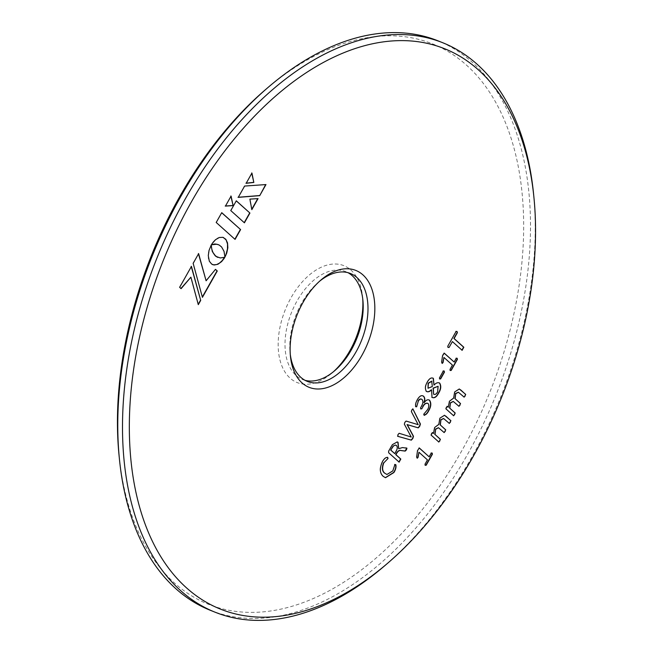 <?xml version="1.0" encoding="UTF-8"?>
<svg xmlns="http://www.w3.org/2000/svg" width="653" height="653" viewBox="0 0 653 653"><rect width="100%" height="100%" fill="white"/><g stroke="black" fill="none" stroke-linecap="round" stroke-linejoin="round"><path stroke-width="0.49" stroke-dasharray="3.27 2.45" d="M533.607 194.227A306.649 185.395 -68.2 0 1 385.548 565.041M319.472 281.329A58.101 35.131 111.8 0 0 318.15 282.439A58.101 35.131 111.8 0 0 290.095 352.693A58.101 35.131 111.8 0 0 290.291 354.416M305.016 380.315A58.101 35.131 -68.2 0 1 302.568 379.507A58.101 35.131 -68.2 0 1 296.021 375.41A58.101 35.131 -68.2 0 1 294.03 306.722A58.101 35.131 -68.2 0 1 345.657 271.591A58.101 35.131 -68.2 0 1 347.984 272.685M362.709 298.584A62.941 38.054 111.8 0 0 362.554 296.772A62.941 38.054 111.8 0 0 350.963 270.097A62.941 38.054 111.8 0 0 291.075 297.686A62.941 38.054 111.8 0 0 290.095 378.136A62.941 38.054 111.8 0 0 332.165 372.887A62.941 38.054 111.8 0 0 333.528 371.671M210.405 610.326A306.649 185.395 111.8 0 0 482.894 424.891A306.649 185.395 111.8 0 0 472.388 62.394A306.649 185.395 111.8 0 0 437.82 40.764M264.759 90.277A301.8 182.473 -68.2 0 1 466.471 65.12A301.8 182.473 -68.2 0 1 461.753 450.839A301.8 182.473 -68.2 0 1 174.596 583.113A301.8 182.473 -68.2 0 1 119.042 455.239M234.876 239.227L215.972 222.379L221.742 212.666M225.497 205.997L231.089 196.08M213.139 264.759L210.135 262.816L208.193 257.968L208.495 251.609L211.139 245.25M217.629 257.29L220.796 257.886L224.477 257.364M251.601 209.556L249.65 199.026L258.066 198.602M238.312 197.247L244.369 185.966L265.975 184.562M246.238 183.167L251.944 173.053M244.222 222.649L230.55 210.495L236.304 200.814M180.938 288.487L179.648 287.328M198.071 304.551L190.66 277.092M179.404 287.238L191.435 266.408M205.858 280.684L215.474 269.354M202.324 297.001L192.913 263.265L198.626 253.642M211.637 244.549L212.919 242.483M224.95 256.539L223.04 249.422L221.351 246.867L219.204 245.046M218.967 244.957L218.143 244.557M212.674 242.385L215.294 239.594L218.078 237.79L220.836 237.063L223.636 237.594M223.399 237.496L224.175 237.912M452.154 341.486L462.112 350.302M447.762 346.245L455.843 331.381L456.839 331.43L456.08 331.479M447.525 346.147L448.121 347.412M447.885 347.314L448.848 347.355L447.885 347.314M444.089 353.11L442.954 354.252L442.538 355.812M442.301 355.714L441.632 362.056M441.395 361.958L442.048 363.125M441.812 363.027L442.277 363.362M443.705 357.371L452.447 365.084M452.203 364.994L450.015 369.402M449.77 369.312L450.276 370.504M450.039 370.414L450.945 370.341L450.039 370.414M453.925 361.942L456.014 358.228L456.929 358.187L456.259 358.326M439.477 377.867L443.06 370.986L443.958 370.937L443.297 371.075M439.232 377.769L439.485 378.879L440.4 378.813L439.722 378.969M433.159 378.275L433.151 378.25C431.013 377.165 428.972 378.446 427.013 382.103C424.915 385.605 424.621 388.657 426.14 391.278L426.572 391.457M437.885 386.184L437.42 391.678C436.228 393.988 434.882 394.796 433.38 394.094M431.306 389.759L432.017 397.342M439.453 383.001L439.445 382.985C437.698 382.119 435.804 382.789 433.763 384.984M431.731 381.123L432.082 386.462L427.772 388.151M423.34 396.134C421.316 394.787 419.275 395.906 417.218 399.489C415.626 402.06 415.071 404.444 415.561 406.631L415.798 406.721M415.561 406.631L416.41 406.713L415.561 406.631M421.773 399.326C423.038 400.877 422.915 403.048 421.405 405.856L421.642 405.954M421.405 405.856L420.614 407.774M420.377 407.684L420.818 408.925M420.581 408.835L421.552 408.705L420.581 408.835M427.78 403.334C428.964 404.827 428.825 406.892 427.364 409.529L427.601 409.627M427.364 409.529L423.789 414.157M423.552 414.059L424.066 415.063M423.83 414.973L424.352 415.316M429.331 400.126C427.617 399.089 425.813 399.914 423.919 402.607M412.941 409.105L411.668 409.782L411.153 411.553L417.953 424.581L406.101 421.071M405.856 420.973L404.925 422.271M404.68 422.173L404.354 424.164M404.117 424.066L411.235 437.028M410.998 436.93L398.942 433.2L398.004 434.547M397.767 434.449L397.62 436.261M397.114 441.885L392.42 444.636M392.184 444.538L391.098 446.807M390.861 446.709L388.633 451.182M388.388 451.092L388.666 452.758M388.421 452.66L399.105 462.12M406.109 447.958L402.542 447.574M402.305 447.485L398.436 448.595M395.612 445.044L396.224 445.403C397.375 446.701 397.277 448.587 395.938 451.043L394.534 453.541M387.425 457.28C385.515 457.19 383.784 458.635 382.217 461.598L382.454 461.695M382.217 461.598C379.197 468.111 379.442 473.001 382.952 476.274L383.197 476.364M382.952 476.274L385.392 477.653M392.804 470.927L394.673 464.422L395.596 464.618L394.918 464.52M392.567 470.837L386.813 474.437M459.181 388.968L454.504 391.776L453.362 398.044L449.248 401.097L448.056 407.137M447.027 406.207L446.301 407.292M446.064 407.203L445.868 408.786M445.624 408.688L453.655 415.781M453.166 401.432L454.292 402.093M454.055 401.995L458.994 406.313M458.292 392.208L459.459 392.926M459.214 392.828L464.161 397.146M444.375 415.243L439.698 418.051L438.563 424.319L434.449 427.372L433.249 433.412M432.221 432.482L431.494 433.568M431.258 433.478L431.062 435.061M430.825 434.963L438.857 442.057M438.367 427.707L439.485 428.36M439.249 428.27L444.195 432.588M443.485 418.483L444.652 419.202M444.415 419.104L449.354 423.422M419.095 447.909L417.545 450.611M417.308 450.513L416.638 456.855M416.402 456.757L417.063 457.924M416.826 457.826L417.291 458.153M418.72 452.17L427.454 459.883M427.217 459.794L425.021 464.201M424.785 464.103L425.291 465.303M425.054 465.205L425.96 465.14L425.054 465.205M428.939 456.733L431.029 453.027L431.935 452.986L431.266 453.125M290.095 352.693L290.446 356.228M318.15 282.439L320.835 280.113M350.432 273.493L345.657 271.591M307.343 381.409L302.568 379.507M362.905 300.307L362.554 296.772M334.85 370.561L332.165 372.887"/><path stroke-width="0.98" d="M417.063 457.924L418.075 457.386L418.957 452.26L427.454 459.883L425.021 464.201L425.291 465.303L426.197 465.23L432.425 454.186L432.18 453.084L431.266 453.125L429.176 456.831L419.259 447.934L417.545 450.611L416.638 456.855L417.414 458.226M425.054 465.205L425.96 465.14L432.18 454.088L432.18 453.084L431.266 453.125M425.291 465.303L425.96 465.14M434.686 427.47L433.486 433.502L432.457 432.58L431.062 435.061L438.857 442.057L440.408 439.306L434.996 434.457L435.682 429.258L438.481 427.748L444.195 432.588L445.738 429.837L440.334 424.981L440.922 419.961L443.607 418.524L449.354 423.422L450.905 420.663L444.497 415.284L439.934 418.149L438.8 424.409L434.686 427.47M449.493 401.195L448.293 407.227L447.264 406.305L445.868 408.786L453.655 415.781L455.206 413.031L449.803 408.182L450.488 402.983L453.288 401.473L458.994 406.313L460.545 403.562L455.141 398.705L455.729 393.686L458.406 392.249L464.161 397.146L465.703 394.396L459.296 389.008L454.741 391.873L453.606 398.134L449.493 401.195M383.784 462.904L388.037 458.471L387.662 457.378C385.76 457.288 384.021 458.733 382.454 461.695C379.434 468.201 379.679 473.09 383.197 476.364L385.507 477.702L393.906 472.535C395.734 469.605 396.379 467.001 395.832 464.707L394.918 464.52L392.804 470.927L386.935 474.486L384.837 473.237C382.315 471.344 381.964 467.891 383.784 462.904L388.037 458.471M385.392 477.653L393.669 472.437C395.498 469.507 396.142 466.903 395.596 464.618L394.918 464.52M399.105 462.12L400.82 459.059L395.938 454.684L396.942 452.904C398.354 450.79 399.84 450.023 401.399 450.603L405.178 451.109L406.403 449.917L406.95 448.187L402.542 447.574L398.673 448.684L398.052 442.318L397.228 441.934L392.42 444.636L388.633 451.182L388.666 452.758L399.163 462.153M398.869 462.03L400.583 458.969L395.702 454.586L396.697 452.815C398.11 450.692 399.603 449.925 401.162 450.505L404.942 451.011L406.95 448.187L406.109 447.958M397.563 436.245L411.088 440.049L412.59 438.416L413.259 436.204L407.056 424.572L418.01 427.772L419.479 426.18L420.181 423.928L412.941 409.105L411.904 409.88L411.39 411.651L418.198 424.67L406.101 421.071L404.925 422.271L404.354 424.164L411.235 437.028L399.179 433.298L398.004 434.547L397.865 436.351L411.333 440.146L412.827 438.506L413.496 436.302L407.292 424.67L418.246 427.87L419.724 426.278L420.418 424.017L412.827 408.778M424.066 415.063C425.78 415.055 427.348 413.569 428.792 410.623C431.16 406.566 431.421 403.097 429.576 400.224C427.862 399.187 426.058 400.011 424.164 402.697C425.185 399.84 424.989 397.685 423.585 396.232C421.552 394.877 419.512 395.996 417.455 399.579C415.863 402.158 415.308 404.542 415.798 406.721L416.647 406.811L418.287 401.22C419.471 399.203 420.712 398.599 422.009 399.424C423.283 400.966 423.16 403.146 421.642 405.954L420.614 407.774L420.818 408.925L421.797 408.802L422.924 406.795C424.385 403.962 426.083 402.844 428.017 403.432C429.201 404.925 429.062 406.99 427.601 409.627L423.789 414.157L424.474 415.381M424.164 402.697L423.919 402.607C424.948 399.75 424.752 397.587 423.34 396.134L422.948 395.955M423.83 414.973C425.536 414.957 427.111 413.48 428.556 410.525C430.923 406.468 431.184 402.999 429.331 400.126L429.323 400.126M420.818 408.925L421.797 408.802L422.924 406.795M415.798 406.721L416.647 406.811L418.287 401.22M426.376 391.376C427.919 392.282 429.641 391.776 431.543 389.857L432.025 397.367C434.384 398.51 436.612 397.057 438.71 393.024C441.036 389.229 441.363 385.915 439.681 383.082C437.943 382.217 436.049 382.887 434 385.082L433.388 378.348C431.258 377.263 429.209 378.544 427.258 382.193C425.16 385.694 424.866 388.755 426.376 391.376L426.703 391.506M439.485 378.879L440.644 378.911L444.464 372.128L444.195 371.026L443.297 371.075L439.477 377.867L439.722 378.969L440.644 378.911L439.722 378.969M440.4 378.813L444.228 372.03L444.195 371.026L443.297 371.075M442.048 363.125L443.069 362.586L443.95 357.46L452.447 365.084L450.015 369.402L450.276 370.504L451.182 370.439L457.41 359.387L457.165 358.285L456.259 358.326L454.161 362.031L444.244 353.134L442.538 355.812L441.632 362.056L442.399 363.427M450.039 370.414L450.945 370.341L457.173 359.297L457.165 358.285L456.259 358.326M450.276 370.504L450.945 370.341M462.112 350.302L463.834 347.249L454.113 338.532L457.418 332.663L457.076 331.528L456.08 331.479L447.762 346.245L448.121 347.412L449.084 347.453L452.39 341.584L462.169 350.334M448.121 347.412L449.084 347.453L452.39 341.584M461.875 350.212L463.597 347.151L453.876 338.434L457.182 332.565L457.076 331.528L456.08 331.479M212.119 243.618L215.531 239.692L219.245 237.521L222.812 237.317L225.807 239.251L227.546 242.965L227.856 247.773L226.738 253.095L224.967 257.062L224.02 251.323L221.587 246.965L219.204 245.046L216.747 244.189L211.425 244.818L212.119 243.618M206.103 280.782L215.474 269.354L217.278 270.979L202.422 297.352L193.157 263.363L198.626 253.642L206.103 280.782L198.39 253.544M181.118 288.65L179.648 287.328L191.435 266.408L200.708 300.388L198.308 304.649L190.896 277.182L181.118 288.65M230.787 210.593L236.304 200.814L249.928 213.041L244.418 222.82L230.787 210.593M251.944 173.053L253.829 182.456L246.165 183.297L251.944 173.053M265.975 184.562L259.723 195.655L238.247 197.361L244.614 186.064L265.975 184.562M258.066 198.602L251.838 209.654L249.895 199.124L258.066 198.602M216.216 256.49L220.281 257.951L224.836 257.225L224.126 258.474L221.604 261.608L217.906 264.269L214.241 265.004L211.768 264.163L209.327 261.224L208.283 255.633L209.058 250.36L211.262 245.014L211.735 248.997L212.96 252.531L214.657 255.094L217.041 256.996M231.089 196.08L233.097 205.597L225.432 206.111L231.089 196.08M216.216 222.477L221.742 212.666L240.606 229.587L235.072 239.398L216.216 222.477M362.905 274.864A62.941 38.054 -68.2 0 1 361.925 355.314A62.941 38.054 -68.2 0 1 302.037 382.903A62.941 38.054 -68.2 0 1 290.446 356.228A62.941 38.054 -68.2 0 1 320.835 280.113A62.941 38.054 -68.2 0 1 362.905 274.864M186.529 587.88A301.8 182.473 111.8 0 0 388.241 562.723A301.8 182.473 111.8 0 0 533.958 197.761A301.8 182.473 111.8 0 0 478.404 69.887A301.8 182.473 111.8 0 0 191.247 202.161A301.8 182.473 111.8 0 0 186.529 587.88M388.241 562.723L385.548 565.041A306.649 185.395 -68.2 0 1 215.18 612.236A306.649 185.395 -68.2 0 1 180.612 590.606A306.649 185.395 -68.2 0 1 170.107 228.109A306.649 185.395 -68.2 0 1 442.595 42.674A306.649 185.395 -68.2 0 1 477.163 64.304A306.649 185.395 -68.2 0 1 533.607 194.227L533.958 197.761M290.291 354.416A58.101 35.131 111.8 0 0 300.796 377.312A58.101 35.131 111.8 0 0 307.343 381.409A58.101 35.131 111.8 0 0 358.97 346.278A58.101 35.131 111.8 0 0 356.979 277.59A58.101 35.131 111.8 0 0 350.432 273.493A58.101 35.131 111.8 0 0 319.472 281.329M347.984 272.685A58.101 35.131 -68.2 0 1 352.204 275.688A58.101 35.131 -68.2 0 1 362.905 300.307A58.101 35.131 -68.2 0 1 334.85 370.561A58.101 35.131 -68.2 0 1 305.016 380.315M442.595 42.674L437.82 40.764A306.649 185.395 111.8 0 0 267.452 87.959A306.649 185.395 111.8 0 0 119.393 458.773A306.649 185.395 111.8 0 0 175.837 588.696A306.649 185.395 111.8 0 0 210.405 610.326L215.18 612.236M333.528 371.671A62.941 38.054 111.8 0 0 362.709 298.584M119.393 458.773L119.042 455.239A301.8 182.473 -68.2 0 1 264.759 90.277L267.452 87.959M221.702 212.747L240.606 229.587M240.361 229.497L234.876 239.227M230.844 195.99L233.097 205.597M232.852 205.507L225.195 206.013M211.041 245.218L212.315 251.536L215.408 255.837M215.172 255.747L215.98 256.4M224.591 257.127L222.24 260.571L219.539 263.069L216.739 264.538L213.376 264.857M213.139 264.759L212.315 264.481M216.804 256.907L217.865 257.388M257.764 198.618L251.764 209.262M265.665 184.587L259.723 195.655M259.486 195.557L238.002 197.271M251.707 172.955L253.829 182.456M253.593 182.358L245.928 183.207M236.255 200.887L249.928 213.041M249.691 212.943L244.222 222.649M180.881 288.561L190.896 277.182M191.198 266.31L200.708 300.388M200.471 300.298L198.218 304.298M215.417 269.428L217.278 270.979M217.041 270.889L202.324 297.001M218.38 244.655L214.976 243.961L211.874 244.638M223.399 237.496L226.134 239.953L227.522 243.993L227.464 248.981L225.644 255.756M225.407 255.666L224.73 256.964M456.839 331.43L455.843 331.381M447.885 347.314L448.848 347.355M441.812 363.027L443.069 362.586M442.832 362.497L443.95 357.46M456.929 358.187L456.014 358.228M444.089 353.11L454.161 362.031M443.958 370.937L443.06 370.986M426.14 391.278C427.682 392.184 429.405 391.678 431.306 389.759L431.543 389.857M433.616 394.192L433.094 388.135L438.122 386.282L437.657 391.767C436.473 394.077 435.118 394.885 433.616 394.192L433.331 388.233L438.122 386.282M431.788 397.277C434.147 398.412 436.367 396.967 438.465 392.935C440.799 389.139 441.126 385.817 439.445 382.985M434 385.082L433.151 378.25M428.017 388.249L428.139 383.213L431.731 381.123L432.319 386.552L428.017 388.249L428.384 383.311L431.976 381.221M415.561 406.631L416.41 406.713M418.051 401.122C419.234 399.105 420.475 398.501 421.773 399.326L422.009 399.424M420.581 408.835L421.552 408.705M422.679 406.705C424.14 403.872 425.846 402.746 427.78 403.334L428.017 403.432M423.34 396.134L422.834 395.906M398.673 448.684L397.808 442.22L397.114 441.885M406.713 448.089L405.872 447.868M393.196 445.983L395.726 445.085L396.469 445.493C397.612 446.799 397.514 448.684 396.183 451.141L394.771 453.639L390.706 450.105L393.196 445.983L395.612 445.044M390.706 450.105L393.433 446.081M394.771 453.639L390.943 450.203M387.8 458.382L387.425 457.28M395.596 464.618L394.673 464.422M386.813 474.437L384.837 473.237M384.601 473.147C382.07 471.246 381.719 467.801 383.548 462.806M447.109 406.28L448.293 407.227M453.419 415.683L454.692 414.655M454.455 414.557L455.206 413.031M454.97 412.941L449.803 408.182M449.566 408.084L450.488 402.983M450.244 402.893L453.166 401.432M458.757 406.215L460.03 405.187M459.794 405.089L460.545 403.562M460.308 403.464L455.141 398.705M454.896 398.616L455.729 393.686M455.492 393.588L458.292 392.208M463.924 397.048L465.214 395.996M464.969 395.898L465.703 394.396M465.467 394.298L460.749 389.947M460.512 389.849L459.181 388.968M432.302 432.555L433.486 433.502M438.612 441.959L439.893 440.93M439.649 440.832L440.408 439.306M440.163 439.216L434.996 434.457M434.759 434.359L435.682 429.258M435.445 429.168L438.367 427.707M443.95 432.49L445.224 431.462M444.987 431.364L445.738 429.837M445.501 429.739L440.334 424.981M440.098 424.891L440.922 419.961M440.685 419.863L443.485 418.483M449.117 423.324L450.407 422.271M450.17 422.173L450.905 420.663M450.66 420.573L445.95 416.222M445.705 416.124L444.375 415.243M416.826 457.826L418.075 457.386M417.838 457.288L418.957 452.26M431.935 452.986L431.029 453.027M419.095 447.909L429.176 456.831"/></g></svg>
